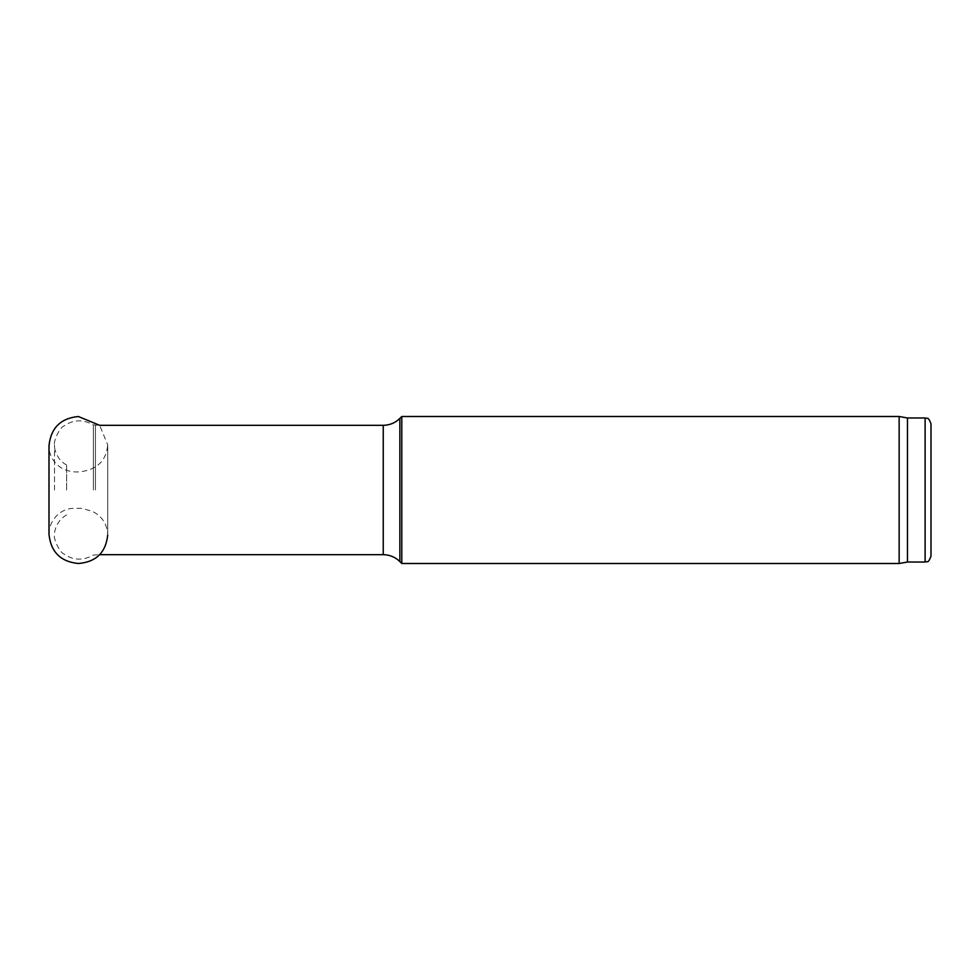 <?xml version="1.0" encoding="UTF-8"?>
<svg xmlns="http://www.w3.org/2000/svg" width="980" height="980" viewBox="0 0 980 980"><rect width="100%" height="100%" fill="white"/><g stroke="black" fill="none" stroke-linecap="round" stroke-linejoin="round"><path stroke-width="0.73" stroke-dasharray="4.9 3.68" d="M931 423.85L931 556.15M66.64 490L66.64 465.01L66.64 490M93.382 490L93.382 424.952L93.382 490M401.8 416.5L401.8 563.5M899.138 416.5L899.138 563.5M907.48 417.97L907.48 562.03M925.12 417.97L925.12 562.03M95.428 490L95.428 425.32L95.428 490M383.241 425.32L383.241 554.68M399.865 418.435L399.865 561.565M49 534.345C49.098 518.714 61.752 509 71.809 508.436L81.267 508.289L91.998 511.168C102.006 516.056 107.249 524.043 107.714 535.154L107.714 444.846C106.33 460.661 97.13 469.653 80.127 471.809C73.806 472.409 67.816 471.282 62.169 468.416C50.629 461.433 48.694 450.555 49 445.655M66.64 465.01C56.117 459.632 53.912 447.002 54.537 444.908C53.067 443.058 58.8 427.942 64.141 425.847C73.451 419.501 83.19 419.207 93.382 424.952L99.666 425.32L107.714 444.846L107.714 535.154M66.64 514.99C56.117 520.368 53.912 532.998 54.537 535.092C53.067 536.942 58.8 552.059 64.141 554.153C73.451 560.499 83.19 560.793 93.382 555.048L99.544 554.68M54.537 490L54.537 444.908L54.537 490"/><path stroke-width="1.47" d="M925.12 417.97L925.12 562.03C926.909 560.768 927.986 564.443 931 556.15L931 423.85C927.986 415.557 926.909 419.232 925.12 417.97L907.48 417.97L899.138 416.5L401.8 416.5L401.8 563.5L399.865 561.565L399.865 418.435L401.8 416.5M925.12 562.03L907.48 562.03L899.138 563.5L899.138 416.5M907.48 562.03L907.48 417.97M99.544 554.68L383.241 554.68L383.241 425.32L99.666 425.32L78.363 416.5C60.65 418.264 50.862 427.99 49 445.655L49 534.259M107.714 535.154C105.754 552.634 95.967 562.079 78.363 563.5C60.65 561.736 50.862 552.01 49 534.345L49 445.655M383.241 425.32C389.697 425.222 395.234 422.931 399.865 418.435M383.241 554.68C389.697 554.778 395.234 557.069 399.865 561.565M899.138 563.5L401.8 563.5"/></g></svg>
